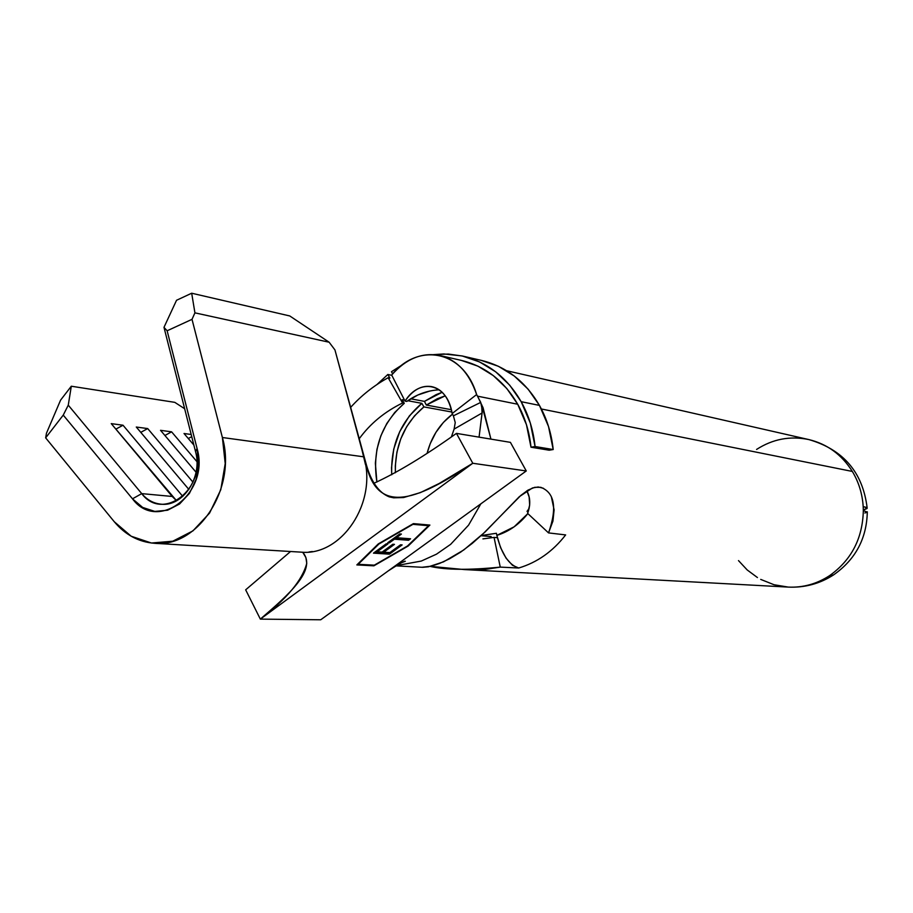 <?xml version="1.0" encoding="UTF-8"?>
<svg xmlns="http://www.w3.org/2000/svg" width="913" height="913" viewBox="0 0 913 913"><rect width="100%" height="100%" fill="white"/><g stroke="black" fill="none" stroke-linecap="round" stroke-linejoin="round"><path stroke-width="1.37" d="M442.166 392.282L424.442 401.389L410.69 398.798L424.442 401.389L426.337 405.064L445.236 395.82L437.304 398.73L426.337 405.064L451.387 409.709L426.337 405.064L424.442 401.389L436.072 394.667L442.166 392.282M439.142 389.817C427.524 390.444 416.727 394.325 406.753 401.435L405.041 401.115C412.859 389.805 421.749 384.978 431.723 386.633C442.166 388.984 448.979 397.954 452.152 413.532L476.632 394.553C463.439 349.941 417.88 342.147 391.677 375.049C406.057 358.672 422.114 352.156 439.849 355.499C456.888 359.779 469.145 372.801 476.632 394.553L477.545 396.174L517.717 404.242L526.47 424.762L531.001 447.21L535.064 446.525L530.327 423.084L521.175 401.686L509.762 385.24L495.725 371.842L479.633 361.97L462.138 355.944L443.889 353.959L433.743 354.598L448.34 354.061L462.8 356.093C487.576 362.244 507.035 377.446 521.175 401.686L539.446 405.406L548.508 426.474L553.198 449.538L549.181 450.212L531.001 447.21L549.181 450.212L553.198 449.538L535.064 446.525L553.198 449.538C551.509 433.504 546.921 418.793 539.446 405.406L521.175 401.686C528.741 415.289 533.363 430.228 535.064 446.525L531.001 447.21C529.38 431.598 524.952 417.275 517.717 404.242L477.545 396.174L483.068 407.746L490.932 439.119L481.585 404.391L482.098 412.984L454.103 429.11L455.245 422.605L453.407 415.826L455.245 422.605L454.103 429.11L451.421 436.791L454.103 429.11M427.158 453.088C431.484 436.768 439.929 423.792 452.506 414.148L443.421 422.399L435.935 432.34L430.217 443.661L427.158 453.088M481.117 535.726L491.171 536.559M496.41 533.272L481.311 535.543L496.41 533.272L496.855 535.383L496.41 533.272M867.304 512.079L863.321 510.641C862.637 538.476 851.361 560.16 829.495 575.704L833.478 574.962L829.495 575.704C851.361 560.16 862.637 538.476 863.321 510.641L863.184 506.589C862.363 493.83 858.745 482.121 852.343 471.439L541.375 408.99L852.343 471.439C841.809 454.697 827.338 444.083 808.941 439.598C827.338 444.083 841.809 454.697 852.343 471.439C858.745 482.121 862.363 493.83 863.184 506.589L867.156 507.925L863.321 510.105L867.065 508.495L866.563 507.457L863.184 506.589L863.321 510.641L867.304 512.09M388.162 377.731L389.885 378.073L387.831 374.49L391.803 375.3L387.831 374.49L377.069 384.441L387.831 374.49L389.885 378.073L388.162 377.731C373.851 385.606 361.297 395.534 350.501 407.529C361.297 395.534 373.851 385.606 388.162 377.731L402.565 402.987L404.276 403.306L402.565 402.987L388.162 377.731M421.27 561.061L396.459 565.604L421.27 561.061L436.46 554.191L421.27 561.061M450.668 544.319L436.46 554.191L450.668 544.319L468.563 525.146L450.668 544.319M480.831 503.85L468.563 525.146L480.831 503.85M551.486 497.425L554.111 509.865L552.936 521.106L548.542 532.907L565.638 534.915C552.822 551.452 537.186 562.488 518.721 568.012L500.256 567.11L485.625 569.347L464.295 569.564L788.227 587.093C802.949 587.778 816.701 583.989 829.495 575.704C816.701 583.989 802.949 587.778 788.227 587.093L774.053 584.742L760.712 579.401M396.014 565.866L422.73 567.315L428.437 566.802L443.581 561.826L463.793 549.946L484.894 532.176L519.337 496.672L532.427 487.976L538.225 486.983L543.463 488.295M464.295 569.564L430.571 566.368M452.791 414.662L453.407 415.826L452.791 414.662M430.285 566.425C445.978 569.997 469.293 570.226 500.256 567.11L494.059 537.403L497.368 537.677L494.059 537.403L500.256 567.11L518.721 568.012C537.186 562.488 552.822 551.452 565.638 534.915L548.542 532.907L527.623 513.391C530.681 504.946 530.43 497.414 526.858 490.817L529.141 497.014L529.666 505.026L527.623 513.391L548.542 532.907C557.284 507.868 554.693 492.666 540.793 487.325L534.687 487.325L528.022 490.098L520.832 495.428L483.559 533.329L472.283 543.372L460.7 552.103L449.561 558.79L439.587 563.424L431.313 566.174L421.966 567.27M482.92 538.887L494.059 537.403L482.92 538.887M423.894 406.901L451.889 412.037L423.894 406.901L421.852 403.341L407.757 400.716L421.852 403.341C400.636 421.452 390.593 445.259 391.734 474.76L391.529 467.684L393.72 449.128L399.768 431.541L409.332 415.963L421.852 403.341L423.894 406.901C404.288 423.552 394.793 445.498 395.386 472.74L395.318 465.813L396.915 452.14L400.727 438.959L406.65 426.736L414.456 415.917L423.894 406.901M378.963 543.965L412.938 524.336L428.539 525.705L407.506 545.985L374.307 565.158L358.204 564.291L378.781 543.634L412.756 523.994L428.539 525.705L428.129 524.918L428.539 525.705L407.506 545.985L374.307 565.158L358.204 564.291L378.963 543.965M389.429 554.157L402.142 544.913L400.533 544.799L389.828 552.593L383.722 552.194L394.473 544.365L392.841 544.251L382.091 552.091L377.149 551.772L387.934 543.897L386.29 543.783L373.463 553.152L389.429 554.157L388.881 553.13L374.729 552.228L388.881 553.13L389.429 554.157L402.142 544.913L400.533 544.799L389.828 552.593L383.722 552.194L394.473 544.365L392.841 544.251L382.091 552.091L377.149 551.772L387.934 543.897L386.29 543.783L373.463 553.152L389.429 554.157M394.37 539.206L408.522 540.268L410.565 538.784L396.425 537.711L401.412 534.071L399.791 533.934L387.763 542.721L389.394 542.836L394.37 539.206L393.868 538.248L394.37 539.206L408.522 540.268L410.565 538.784L396.425 537.711L401.412 534.071L399.791 533.934L387.763 542.721L389.394 542.836L394.37 539.206M402.211 399.689L404.276 403.306C381.12 423.723 371.99 449.972 376.886 482.03L375.357 463.165L376.966 449.276L380.835 435.878L386.827 423.461L394.736 412.471L404.276 403.306L402.211 399.689L404.527 400.122L402.211 399.689M402.211 364.892L391.494 371.694L392.636 373.908L391.494 371.694L402.199 364.892M482.098 412.984L479.063 437.144L482.372 410.439L480.729 402.405L453.407 415.826L480.729 402.405L476.632 394.553L452.152 413.532C447.461 382.924 419.638 377.548 405.041 401.115L391.677 375.049L405.041 401.115L406.753 401.435L417.846 394.998L429.761 391.049M359.014 439.039C370.039 423.792 384.556 411.774 402.565 402.987C384.556 411.774 370.039 423.792 359.014 439.039M461.327 360.395L477.921 366.147L493.34 375.631L506.783 388.481L517.717 404.242C504.102 380.869 485.328 366.261 461.43 360.418L439.849 355.499M71.305 386.222L68.27 405.167L141.72 493.625L172.203 496.455L111.249 423.632L123.027 425.23L182.794 496.41L123.027 425.23L115.848 429.121L123.027 425.23L111.249 423.632L176.586 500.769L172.203 496.455L141.72 493.625C162.822 522.122 206.555 488.626 195.542 451.627C202.857 477.077 182.908 507.114 160.962 504.159C153.441 503.394 147.027 499.879 141.72 493.625L132.488 498.818L63.248 415.107L45.65 437.852L46.472 433.196L60.566 400.156L71.305 386.222L174.794 402.348L71.305 386.222L68.27 405.167L63.248 415.107L45.65 437.852L114.262 521.722L45.65 437.852L46.472 433.196L60.566 400.156L71.305 386.222M188.9 489.482L136.288 427.033L147.701 428.574L192.974 482.167L147.701 428.574L140.773 432.363L147.701 428.574L136.288 427.033L188.9 489.482M196.067 472.238L160.528 430.32L171.587 431.826L196.934 461.636L171.587 431.826L164.911 435.49L171.587 431.826L160.528 430.32L196.067 472.238M193.887 445.076L184.027 433.515L191.194 434.485L184.027 433.515L193.887 445.076M184.654 408.739L174.794 402.348L184.654 408.739M362.039 450.235L365.508 464.683M757.436 577.541L747.222 569.974L738.503 560.605M756.58 449.436C772.855 438.982 790.304 435.695 808.941 439.598L506.555 370.701M867.19 512.204L864.839 512.992M527.041 511.337L528.045 512.273L527.041 511.337L529.175 508.37L527.041 511.337L528.319 511.485L527.041 511.337M518.721 568.012L512.433 565.273L506.053 558.117L500.575 547.629L496.855 535.383L514.133 526.824L527.851 513.597C519.303 524.359 508.975 531.617 496.855 535.383C501.568 554.077 508.849 564.964 518.721 568.012M510.413 442.36L526.265 470.96L320.725 619.779L260.342 619.117L320.725 619.779L526.265 470.96L472.786 463.268L456.443 433.378L510.413 442.36L526.265 470.96L472.786 463.268L456.443 433.378L510.413 442.36M245.665 589.821L260.342 619.117L472.786 463.268C421.669 497.049 377.548 519.029 365.862 462.959C370.758 481.242 378.541 492.541 389.212 496.866L393.674 497.813L403.557 497.551L420.391 492.609L439.107 483.525L472.786 463.268L260.342 619.117C286.83 598.825 302.306 580.223 306.768 563.31L305.889 557.558L302.705 552.205C317.439 569.735 288.554 594.74 260.342 619.117L245.665 589.821L290.551 551.509L245.665 589.821M408.157 546.031L429.897 525.078L413.406 523.617L378.279 543.92L356.835 564.919L373.874 565.832L408.157 546.031L373.874 565.832L356.835 564.919L378.279 543.92L413.406 523.617L429.897 525.078L408.157 546.031M456.443 433.378C424.716 455.998 397.281 472.58 374.136 483.16C397.281 472.58 424.716 455.998 456.443 433.378M365.862 462.959L334.945 349.93L329.137 342.227L289.763 315.955L191.684 293.221L289.763 315.955L329.137 342.227L194.926 312.851L329.137 342.227L334.945 349.93L363.819 456.831L222.384 437.51L363.819 456.831C377.628 502.538 341.53 556.519 300.845 552.125L154.468 543.292C138.662 542.048 125.264 534.858 114.262 521.722L131.187 536.228L151.41 543.018L172.785 541.204L192.94 530.875L209.579 513.072L220.775 489.756L225.214 463.576L222.384 437.51C237.06 488.124 197.904 548.085 154.468 543.292M195.542 451.627L163.986 327.345L176.54 300.274L191.684 293.221L194.926 312.851L192.015 319.333L222.384 437.51L192.015 319.333L167.136 330.78L197.048 448.409L198.703 463.907L196.067 479.473L189.436 493.351L179.564 503.999L167.57 510.23L154.811 511.417L142.679 507.445L132.488 498.818L141.72 493.625L68.27 405.167L63.248 415.107L132.488 498.818C157.687 533.055 210.275 492.917 197.048 448.409L195.542 451.627L163.986 327.345L176.54 300.274L191.684 293.221L194.926 312.851L192.015 319.333L167.136 330.78L163.986 327.345L167.136 330.78L197.048 448.409L195.542 451.627M191.741 436.631L188.306 438.525L191.741 436.631M481.06 360.327L498.372 366.273L514.27 376.019L528.159 389.212L539.446 405.406C525.466 381.531 506.224 366.558 481.722 360.475L462.834 356.104M373.497 565.113L373.874 565.832L373.497 565.113M376.658 550.824L377.149 551.772L376.658 550.824M383.232 551.258L383.722 552.194L383.232 551.258M389.646 552.582L388.881 553.13L389.646 552.582M388.904 541.888L389.394 542.836L388.904 541.888M395.922 536.753L396.425 537.711L395.922 536.753M408.784 538.647L407.974 539.229L408.522 540.268L407.974 539.229L393.982 538.168L407.974 539.229L408.784 538.647M867.304 511.794C866.757 538.522 855.481 559.578 833.478 574.962C819.691 583.795 804.604 587.835 788.227 587.093M867.156 507.925C862.842 472.466 843.441 449.687 808.941 439.598M454.663 522.807L456.511 521.46M388.436 570.762C398.958 563.949 404.596 560.787 405.326 561.267L402.336 562.419M364.116 457.949L363.442 455.416M308.982 551.977L312.337 551.532"/></g></svg>
